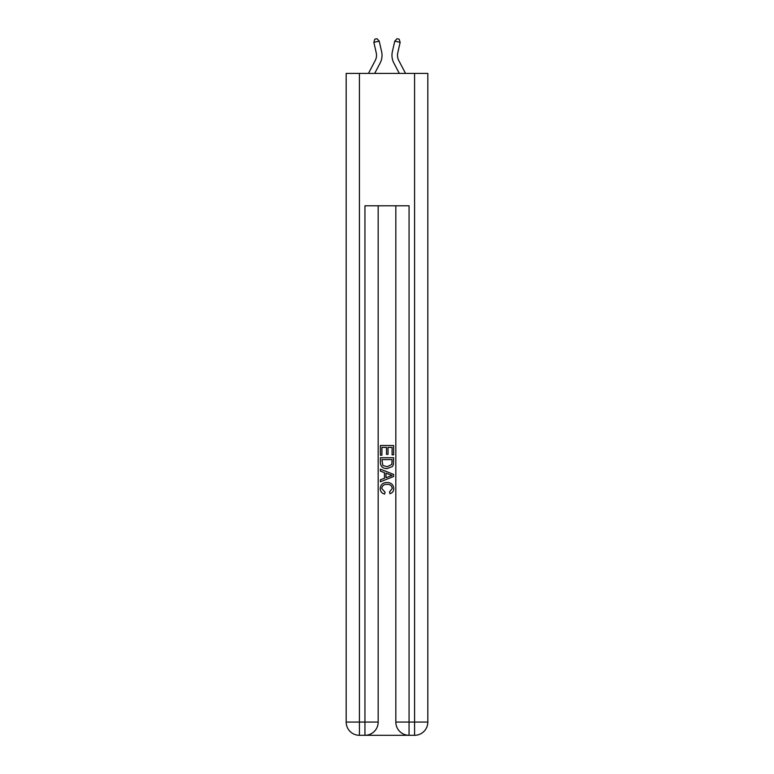 <?xml version="1.0" encoding="UTF-8"?>
<svg xmlns="http://www.w3.org/2000/svg" width="774" height="774" viewBox="0 0 774 774"><rect width="100%" height="100%" fill="white"/><g stroke="black" fill="none" stroke-linecap="round" stroke-linejoin="round"><path stroke-width="1.16" d="M368.463 73.414L375.264 60.44A11.03 11.03 -30.8 0 0 376.241 52.874L373.852 42.357L374.829 39.193L376.977 38.7L379.221 41.128L381.621 51.645A16.544 16.544 158.1 0 1 380.15 63.004L374.693 73.414L380.15 63.004M398.736 60.44A11.03 11.03 21.9 0 1 397.759 52.874A11.03 11.03 21.9 0 0 398.736 60.44A11.03 11.03 21.9 0 1 397.759 52.874A11.03 11.03 21.9 0 0 398.736 60.44A11.03 11.03 21.9 0 1 397.759 52.874A11.03 11.03 21.9 0 0 398.736 60.44A11.03 11.03 21.9 0 1 397.759 52.874A11.03 11.03 21.9 0 0 398.736 60.44A11.03 11.03 21.9 0 1 397.759 52.874A11.03 11.03 21.9 0 0 398.736 60.44A11.03 11.03 21.9 0 1 397.759 52.874A11.03 11.03 21.9 0 0 398.736 60.44A11.03 11.03 21.9 0 1 397.759 52.874A11.03 11.03 21.9 0 0 398.736 60.44A11.03 11.03 21.9 0 1 397.759 52.874A11.03 11.03 21.9 0 0 398.736 60.44A11.03 11.03 21.9 0 1 397.759 52.874A11.03 11.03 21.9 0 0 398.736 60.44L405.537 73.414L398.736 60.44A11.03 11.03 30.8 0 1 397.759 52.874L400.148 42.357L394.779 41.128L392.379 51.645A16.544 16.544 -158.1 0 0 393.85 63.004L399.307 73.414M365.928 735.3L408.072 735.3M359.417 73.414L359.417 722.065L346.181 722.065L346.181 73.414L427.819 73.414L427.819 722.065L414.583 722.065L414.583 73.414M409.059 735.3L409.059 722.065L395.824 722.065A13.235 13.235 0 0 0 409.059 735.3L414.583 735.3L414.583 722.065L409.059 722.065L409.059 205.787L364.941 205.787L364.941 722.065L359.417 722.065L359.417 735.3L364.941 735.3A13.235 13.235 0 0 0 378.176 722.065L364.941 722.065L364.941 735.3M378.176 205.787L378.176 722.065M395.824 722.065L395.824 205.787M414.583 735.3A13.235 13.235 0 0 0 427.819 722.065M346.181 722.065A13.235 13.235 0 0 0 359.417 735.3M380.382 455.189L380.382 445.514L393.618 445.514L393.618 454.851L392.089 454.851L392.089 447.382L388.016 447.382L388.016 454.338L386.487 454.338L386.487 447.382L381.911 447.382L381.911 455.189L380.382 455.189M380.382 462.475L380.382 457.734L393.618 457.734L393.424 464.594L392.486 466.519L387.068 468.589C382.84 468.609 380.605 466.567 380.382 462.475M381.911 459.601L382.849 465.455L387.097 466.722L391.818 464.468L392.089 459.601L381.911 459.601M380.382 471.143L380.382 469.16L393.618 474.414L393.618 476.523L380.382 481.776L380.382 479.793L384.455 478.284L384.455 472.643L380.382 471.143M389.651 474.559L385.984 473.204L385.984 477.722L392.089 475.468L389.651 474.559M381.737 488.471L385.055 492.187L384.62 494.054C381.814 493.319 380.344 491.519 380.208 488.646C380.566 484.582 382.869 482.531 387.097 482.512C391.17 482.599 393.395 484.63 393.792 488.607C393.724 491.229 392.437 492.922 389.941 493.715L389.545 491.848L392.263 488.52C391.867 485.656 390.154 484.272 387.106 484.379C384.01 484.214 382.221 485.579 381.737 488.471M375.264 60.44A11.03 11.03 -21.9 0 0 376.241 52.874A11.03 11.03 -21.9 0 1 375.264 60.44A11.03 11.03 -21.9 0 0 376.241 52.874A11.03 11.03 -21.9 0 1 375.264 60.44A11.03 11.03 -21.9 0 0 376.241 52.874A11.03 11.03 -21.9 0 1 375.264 60.44A11.03 11.03 -21.9 0 0 376.241 52.874A11.03 11.03 -21.9 0 1 375.264 60.44A11.03 11.03 -21.9 0 0 376.241 52.874A11.03 11.03 -21.9 0 1 375.264 60.44A11.03 11.03 -21.9 0 0 376.241 52.874A11.03 11.03 -21.9 0 1 375.264 60.44A11.03 11.03 -21.9 0 0 376.241 52.874A11.03 11.03 -21.9 0 1 375.264 60.44A11.03 11.03 -21.9 0 0 376.241 52.874A11.03 11.03 -21.9 0 1 375.264 60.44A11.03 11.03 -21.9 0 0 376.241 52.874A11.03 11.03 -21.9 0 1 375.264 60.44M379.221 41.128L381.621 51.645L379.221 41.128L381.621 51.645L379.221 41.128L381.621 51.645L379.221 41.128L381.621 51.645L379.221 41.128L381.621 51.645L379.221 41.128L381.621 51.645L379.221 41.128L381.621 51.645L379.221 41.128L381.621 51.645L379.221 41.128L381.621 51.645L379.221 41.128L373.852 42.357M394.779 41.128L392.379 51.645L394.779 41.128L392.379 51.645L394.779 41.128L392.379 51.645L394.779 41.128L392.379 51.645L394.779 41.128L392.379 51.645L394.779 41.128L392.379 51.645L394.779 41.128L392.379 51.645L394.779 41.128L392.379 51.645L394.779 41.128L392.379 51.645L394.779 41.128L397.023 38.7L399.171 39.193L400.148 42.357"/></g></svg>
